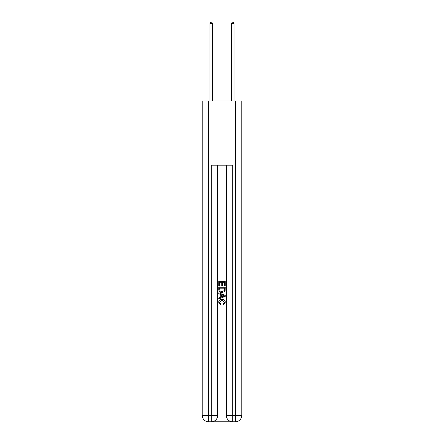<?xml version="1.0" encoding="UTF-8"?>
<svg xmlns="http://www.w3.org/2000/svg" width="444" height="444" viewBox="0 0 444 444"><rect width="100%" height="100%" fill="white"/><g stroke="black" fill="none" stroke-linecap="round" stroke-linejoin="round"><path stroke-width="0.67" d="M211.788 421.8L232.212 421.8M208.636 101.01L208.636 415.384L202.22 415.384L202.22 101.01L241.78 101.01L241.78 415.384L235.364 415.384L235.364 101.01M232.695 421.8L232.695 415.384L226.279 415.384A6.416 6.416 0 0 0 232.695 421.8L235.364 421.8L235.364 415.384L232.695 415.384L232.695 165.168L211.305 165.168L211.305 415.384L208.636 415.384L208.636 421.8L211.305 421.8A6.416 6.416 0 0 0 217.721 415.384L211.305 415.384L211.305 421.8M217.721 165.168L217.721 415.384M226.279 415.384L226.279 165.168M235.364 421.8A6.416 6.416 0 0 0 241.78 415.384M202.22 415.384A6.416 6.416 0 0 0 208.636 421.8M218.792 286.041L218.792 281.352L225.208 281.352L225.208 285.875L224.47 285.875L224.47 282.256L222.494 282.256L222.494 285.625L221.756 285.625L221.756 282.256L219.53 282.256L219.53 286.041L218.792 286.041M218.792 289.571L218.792 287.274L225.208 287.274L225.114 290.598L224.658 291.536L222.033 292.535C219.985 292.546 218.903 291.558 218.792 289.571M219.53 288.178L219.985 291.014L222.05 291.63L224.337 290.537L224.47 288.178L219.53 288.178M218.792 293.773L218.792 292.812L225.208 295.36L225.208 296.381L218.792 298.929L218.792 297.968L220.768 297.236L220.768 294.5L218.792 293.773M223.282 295.432L221.506 294.772L221.506 296.964L224.47 295.871L223.282 295.432M219.453 302.17L221.057 303.968L220.846 304.878L218.709 302.259C218.881 300.288 219.996 299.295 222.05 299.284C224.02 299.323 225.102 300.311 225.291 302.236L223.426 304.712L223.232 303.807L224.547 302.192L222.05 300.188L219.453 302.17M212.643 101.01L212.643 23.588L209.968 23.588L209.968 101.01M209.968 23.588L210.772 22.2L211.844 22.2L212.643 23.588M234.032 101.01L234.032 23.588L231.357 23.588L231.357 101.01M231.357 23.588L232.157 22.2L233.228 22.2L234.032 23.588"/></g></svg>
